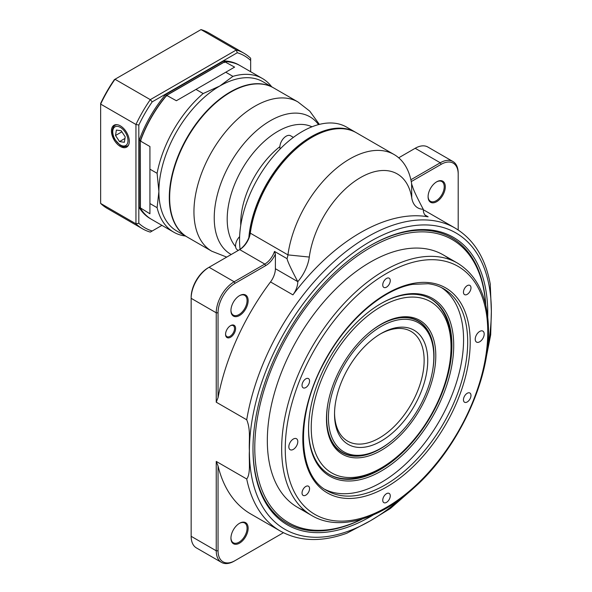 <?xml version="1.0" encoding="UTF-8"?>
<svg xmlns="http://www.w3.org/2000/svg" width="592" height="592" viewBox="0 0 592 592"><rect width="100%" height="100%" fill="white"/><g stroke="black" fill="none" stroke-linecap="round" stroke-linejoin="round"><path stroke-width="0.89" d="M230.947 537.854A11.403 6.586 120 0 0 233.307 542.775A11.403 6.586 120 0 0 239.005 542.205A11.403 6.586 120 0 0 246.457 532.156A11.403 6.586 120 0 0 244.711 523.017A11.403 6.586 120 0 0 239.272 523.439M239.545 543.138A12.166 7.023 -60 0 1 230.939 538.172A12.166 7.023 -60 0 1 239.545 523.276A12.166 7.023 -60 0 1 248.144 528.242A12.166 7.023 -60 0 1 239.545 543.138M230.947 310.215A11.403 6.586 120 0 0 233.307 315.129A11.403 6.586 120 0 0 239.005 314.567A11.403 6.586 120 0 0 246.457 304.517A11.403 6.586 120 0 0 244.711 295.378A11.403 6.586 120 0 0 239.272 295.793M239.545 315.499A12.166 7.023 -60 0 1 230.939 310.534A12.166 7.023 -60 0 1 239.545 295.63A12.166 7.023 -60 0 1 248.144 300.595A12.166 7.023 -60 0 1 239.545 315.499M428.09 196.389A11.403 6.586 120 0 0 430.451 201.31A11.403 6.586 120 0 0 436.149 200.747A11.403 6.586 120 0 0 443.6 190.698A11.403 6.586 120 0 0 441.854 181.552A11.403 6.586 120 0 0 436.415 181.973M436.689 201.68A12.166 7.023 -60 0 1 428.09 196.707A12.166 7.023 -60 0 1 436.689 181.811A12.166 7.023 -60 0 1 445.295 186.776A12.166 7.023 -60 0 1 436.689 201.68M485.751 305.109A164.746 95.12 120 0 0 451.851 237.91A164.746 95.12 120 0 0 369.926 245.813A164.746 95.12 -60 0 1 384.386 238.569A164.746 95.12 -60 0 1 451.851 237.91A164.746 95.12 -60 0 1 485.751 305.109M252.991 448.359A164.746 95.12 120 0 0 287.105 523.261A164.746 95.12 120 0 0 362.252 519.014A164.746 95.12 -60 0 1 354.571 522.603A164.746 95.12 -60 0 1 287.105 523.261A164.746 95.12 -60 0 1 252.991 448.359M373.323 514.907A166.012 95.852 -60 0 1 370.377 516.653A166.012 95.852 -60 0 1 252.984 448.877A166.012 95.852 -60 0 1 370.377 245.547A166.012 95.852 -60 0 1 487.734 316.742M490.243 283.968L491.353 311.259L490.694 334.791L485.684 360.217M409.945 491.397L390.431 508.454L370.377 520.79L346.72 533.288C321.375 542.302 299.219 541.547 280.245 531.002L250.675 513.93A174.884 100.973 -60 0 1 218.041 465.934L218.041 550.797A24.08 13.905 120 0 0 235.061 560.624L234.166 561.142A25.345 14.63 -60 0 1 221.497 562.4A25.345 14.63 -60 0 1 216.243 550.797L216.243 461.412L246.716 479.002C251.008 473.578 248.744 460.036 249.402 450.941C248.744 441.092 251.008 430.162 246.716 419.78A174.884 100.973 -60 0 1 332.534 262.944A174.884 100.973 -60 0 1 455.13 228.09C473.748 239.249 485.484 258.06 490.339 284.515M411.751 197.906A73.504 42.439 120 0 0 360.521 177.563A73.504 42.439 120 0 0 309.29 257.061A30.414 17.56 -60 0 1 297.791 281.681A15.207 8.776 -60 0 1 292.914 294.868A174.884 100.973 -60 0 1 428.12 216.813A15.207 8.776 -60 0 1 426.395 216.191A15.207 8.776 -60 0 1 423.25 209.25A30.414 17.56 -60 0 1 411.751 197.906L411.603 183.483A15.207 8.776 120 0 0 412.491 186.228C413.031 189.018 416.605 196.685 423.228 209.22L423.25 209.25M297.791 281.681L297.776 281.651C291.153 269.116 287.571 261.449 287.039 258.652A15.207 8.776 120 0 0 287.934 254.886A88.711 51.215 -60 0 1 330.743 173.338A88.711 51.215 -60 0 1 394.124 154.549A88.711 51.215 -60 0 1 411.603 183.483M225.574 334.006A6.334 3.656 120 0 0 226.877 336.611A6.334 3.656 120 0 0 230.044 336.293A6.334 3.656 120 0 0 234.188 330.713A6.334 3.656 120 0 0 233.211 325.637A6.334 3.656 120 0 0 230.31 325.807M230.584 337.225A7.097 4.1 -60 0 1 225.567 334.332A7.097 4.1 -60 0 1 230.584 325.637A7.097 4.1 -60 0 1 235.601 328.538A7.097 4.1 -60 0 1 230.584 337.225M394.124 154.549L356.488 132.815A88.711 51.215 120 0 0 312.132 137.211A88.711 51.215 120 0 0 250.298 233.152A15.207 8.776 -60 0 1 239.701 249.602L209.08 267.281A25.345 14.63 120 0 0 191.157 298.324L191.157 536.308A25.345 14.63 120 0 0 196.403 547.911L221.497 562.4M410.878 179.746L440.27 162.77A25.345 14.63 -60 0 1 452.947 161.512A25.345 14.63 -60 0 1 458.193 173.116L458.193 174.152A24.08 13.905 120 0 0 441.173 164.324L411.262 181.589M452.947 161.512L427.853 147.031A25.345 14.63 120 0 0 415.184 148.281L398.697 157.805M218.041 397.669L216.243 402.19L216.243 312.805A25.345 14.63 -60 0 1 234.166 281.762L264.787 264.084A15.207 8.776 120 0 0 274.496 251.415L275.391 254.02A16.472 9.509 -60 0 1 265.682 265.638L235.061 283.316A24.08 13.905 120 0 0 218.041 312.805L218.041 397.669A174.884 100.973 -60 0 1 270.514 281.933A15.207 8.776 120 0 0 275.391 268.724L275.391 254.02M287.039 258.652L274.496 251.415M218.041 312.805L216.243 312.805L191.157 298.324L191.157 297.288A24.08 13.905 -60 0 1 208.184 267.799L209.08 267.281L234.166 281.762L235.061 283.316M238.82 250.105A16.472 9.509 120 0 0 250.283 232.301A87.446 50.483 -60 0 1 311.237 137.729L312.132 137.211M346.72 533.288L346.187 533.473M216.243 402.19L246.716 419.78M234.166 561.142L283.42 532.711M216.243 461.412L218.041 465.934M423.258 209.76A174.884 100.973 -60 0 1 425.559 211.018L455.13 228.09M458.193 229.985L458.193 174.152M239.701 249.602A15.207 8.776 -60 0 1 239.693 249.602L264.787 264.084L265.682 265.638M308.55 428.697A101.38 58.534 120 0 0 329.544 474.592A101.38 58.534 120 0 0 430.924 416.058A101.38 58.534 120 0 0 430.924 298.99A101.38 58.534 120 0 0 380.678 303.755M308.543 429.215A102.653 59.267 -60 0 1 381.13 303.496A102.653 59.267 -60 0 1 453.716 345.402A102.653 59.267 -60 0 1 381.13 471.121A102.653 59.267 -60 0 1 308.543 429.215M288.829 446.805A6.334 3.656 120 0 0 290.147 449.705A6.334 3.656 120 0 0 296.481 446.05A6.334 3.656 120 0 0 296.481 438.731A6.334 3.656 120 0 0 291.597 440.426A6.334 3.656 120 0 0 288.829 446.805M475.221 339.194A6.334 3.656 120 0 0 476.538 342.095A6.334 3.656 120 0 0 482.872 338.439A6.334 3.656 120 0 0 482.872 331.12A6.334 3.656 120 0 0 477.988 332.815A6.334 3.656 120 0 0 475.221 339.194M302.031 492.988A5.321 3.071 120 0 0 303.134 495.423A5.321 3.071 120 0 0 308.462 492.352A5.321 3.071 120 0 0 308.462 486.21A5.321 3.071 120 0 0 304.355 487.63A5.321 3.071 120 0 0 302.031 492.988M302.031 385.377A5.321 3.071 120 0 0 303.134 387.812A5.321 3.071 120 0 0 308.462 384.741A5.321 3.071 120 0 0 308.462 378.591A5.321 3.071 120 0 0 304.355 380.02A5.321 3.071 120 0 0 302.031 385.377M382.743 284.974A5.321 3.071 120 0 0 383.845 287.409A5.321 3.071 120 0 0 389.166 284.338A5.321 3.071 120 0 0 389.166 278.188A5.321 3.071 120 0 0 385.066 279.616A5.321 3.071 120 0 0 382.743 284.974M463.455 292.182A5.321 3.071 120 0 0 464.557 294.616A5.321 3.071 120 0 0 469.878 291.545A5.321 3.071 120 0 0 469.878 285.396A5.321 3.071 120 0 0 465.778 286.824A5.321 3.071 120 0 0 463.455 292.182M463.455 399.792A5.321 3.071 120 0 0 464.557 402.234A5.321 3.071 120 0 0 469.878 399.156A5.321 3.071 120 0 0 469.878 393.014A5.321 3.071 120 0 0 465.778 394.435A5.321 3.071 120 0 0 463.455 399.792M382.743 500.196A5.321 3.071 120 0 0 383.845 502.638A5.321 3.071 120 0 0 389.166 499.559A5.321 3.071 120 0 0 389.166 493.417A5.321 3.071 120 0 0 385.066 494.845A5.321 3.071 120 0 0 382.743 500.196M441.462 287.601A116.587 67.31 -60 0 1 463.573 339.712A116.587 67.31 -60 0 1 414.03 455.603A116.587 67.31 -60 0 1 324.949 489.414M334.539 413.164A63.366 36.586 120 0 0 347.659 441.151A63.366 36.586 120 0 0 418.714 388.219A63.366 36.586 120 0 0 411.018 331.402A63.366 36.586 120 0 0 380.227 334.036M422.089 389.329A65.897 38.043 -60 0 1 369.667 446.079A65.897 38.043 -60 0 1 334.532 414.215A65.897 38.043 -60 0 1 381.13 333.503A65.897 38.043 -60 0 1 422.089 389.329M334.82 385.022A74.518 43.024 120 0 0 381.13 448.151A74.518 43.024 120 0 0 433.825 356.887A74.518 43.024 120 0 0 394.094 320.849A74.518 43.024 120 0 0 334.82 385.022M368.453 333.229A75.783 43.756 -60 0 1 418.13 321.16A75.783 43.756 -60 0 1 433.825 355.851L433.825 356.887M381.13 448.151L380.234 448.669A75.783 43.756 -60 0 1 342.346 452.421A75.783 43.756 -60 0 1 327.961 403.374M485.662 304.732A163.481 94.387 120 0 0 369.652 248.041A163.481 94.387 120 0 0 254.997 439.575A163.481 94.387 120 0 0 355.585 522.026A163.481 94.387 120 0 0 361.882 519.125M305.028 510.837A145.736 84.145 -60 0 1 267.325 440.596A145.736 84.145 -60 0 1 370.377 262.108A145.736 84.145 -60 0 1 383.564 255.47A145.736 84.145 -60 0 1 450.061 259.636M385.925 465.06A98.849 57.069 120 0 0 451.03 346.956A98.849 57.069 120 0 0 381.13 306.597A98.849 57.069 120 0 0 311.237 427.661A98.849 57.069 120 0 0 381.13 468.02A98.849 57.069 120 0 0 385.925 465.06M381.13 468.02L379.339 469.049A101.38 58.534 -60 0 1 329.1 474.333M430.473 298.738A101.38 58.534 -60 0 1 451.03 344.884L451.03 346.956M326.473 418.344A76.035 43.897 120 0 0 342.213 452.643A76.035 43.897 120 0 0 392.703 439.982M432.537 370.999A76.035 43.897 120 0 0 418.255 320.938A76.035 43.897 120 0 0 380.678 324.453M377.385 326.503A77.308 44.629 -60 0 1 381.13 324.187A77.308 44.629 -60 0 1 435.793 355.748A77.308 44.629 -60 0 1 381.13 450.431A77.308 44.629 -60 0 1 326.466 418.87A77.308 44.629 -60 0 1 377.385 326.503M111.429 131.017A12.639 7.296 -120 0 0 117.031 143.826A12.639 7.296 -120 0 0 126.814 147.045A12.639 7.296 -120 0 0 126.681 132.527A12.639 7.296 -120 0 0 114.182 125.156A12.639 7.296 -120 0 0 111.429 131.017M100.647 103.415A100.115 57.801 -60 0 1 114.389 79.609L114.989 79.269L150.294 99.648L236.319 49.987L201.014 29.6L114.989 79.269A101.38 58.534 120 0 0 100.647 104.103L100.647 203.433L135.953 223.82L135.953 124.483L100.647 104.103L100.647 103.415M250.66 71.721L250.66 60.473A99.352 57.365 120 0 0 237.274 52.747L152.211 101.854A99.352 57.365 120 0 0 138.824 125.038L138.824 223.265A99.352 57.365 120 0 0 152.211 230.991L161.949 225.367M239.716 65.416A88.711 51.215 120 0 0 223.857 60.902L165.619 94.528A88.711 51.215 120 0 0 139.179 140.319L139.179 207.57A88.711 51.215 120 0 0 151.019 219.047M237.274 52.747A1168.652 954.2 -120 0 0 236.319 49.987A101.38 58.534 -60 0 1 244 53.243L208.687 32.856A101.38 58.534 120 0 0 201.014 29.6M244 53.243A101.38 58.534 -60 0 1 250.66 58.26L250.66 60.473M138.824 125.038A1168.652 954.208 0 0 0 135.953 124.483A101.38 58.534 -60 0 1 150.294 99.648A1168.652 954.2 60 0 0 152.211 101.854M100.647 203.433A101.38 58.534 120 0 0 107.307 208.458L142.613 228.845A101.38 58.534 -60 0 1 135.953 223.82A1168.652 954.208 0 0 0 138.824 223.265M152.211 230.991L150.294 232.101A101.38 58.534 -60 0 1 142.613 228.845M224.531 62.582L223.857 60.902M139.179 207.57L140.23 207.422M166.737 95.948L165.619 94.528M139.179 140.319L140.97 140.578M115.521 135.487L119.525 141.584L124.364 142.272L125.201 136.863L121.205 130.765L116.365 130.077L115.521 135.487L121.885 131.816M124.956 138.447L119.525 141.584M238.324 250.394L237.377 249.846A8.873 5.121 -60 0 1 239.619 236.645M280.134 148.962A8.873 5.121 -60 0 1 280.926 142.443A8.873 5.121 -60 0 1 290.583 135.76L293.388 137.381M297.976 101.965L273.674 87.934A86.173 49.75 120 0 0 187.494 137.684A86.173 49.75 120 0 0 187.494 237.192L211.795 251.223A86.173 49.75 -60 0 1 193.947 211.773A86.173 49.75 -60 0 1 231.568 125.053A86.173 49.75 -60 0 1 297.976 101.965L309.757 111.133L319.362 124.394M248.84 237.695A88.711 51.215 -60 0 1 311.237 136.693A88.711 51.215 -60 0 1 355.592 132.297A88.711 51.215 -60 0 1 356.036 132.564M355.592 132.297L346.631 127.125A88.711 51.215 120 0 0 302.275 131.52A88.711 51.215 120 0 0 240.078 249.299M187.316 237.089A86.173 49.75 -60 0 1 187.139 236.985A86.173 49.75 -60 0 1 187.139 137.477A86.173 49.75 -60 0 1 273.312 87.727A86.173 49.75 -60 0 1 273.489 87.831M273.312 87.727L262.915 81.726A86.173 49.75 120 0 0 219.832 85.995A86.173 49.75 120 0 0 158.893 191.534A86.173 49.75 120 0 0 176.742 230.984L187.139 236.985M185.481 236.03A88.711 51.215 -60 0 1 173.685 232.145A88.711 51.215 -60 0 1 157.102 207.688L149.931 203.552L149.931 213.779L140.326 207.873L140.326 140.763A88.356 51.016 -60 0 1 166.574 95.297L224.694 61.746L234.61 67.111L225.759 72.224L232.922 76.361A88.711 51.215 -60 0 1 262.397 78.492A88.711 51.215 -60 0 1 271.654 86.765M262.397 78.492L240.352 65.771A88.711 51.215 120 0 0 225.115 61.627L166.877 95.253A88.711 51.215 120 0 0 140.437 141.044L149.931 146.527L149.931 169.171L157.102 173.308A88.711 51.215 -60 0 1 203.152 93.551L195.982 89.414L176.372 100.736L166.574 95.297M203.152 93.551L219.832 85.995L232.922 76.361M157.102 207.688L158.893 191.534L157.102 173.308M140.326 140.763L140.437 208.295A88.711 51.215 120 0 0 151.641 219.417L173.685 232.145M149.931 203.552L149.931 169.171M195.982 89.414L225.759 72.224M487.408 348.917A171.081 98.775 120 0 0 491.353 311.259A171.081 98.775 120 0 0 370.377 241.41A171.081 98.775 120 0 0 249.402 450.941A171.081 98.775 120 0 0 370.377 520.79A171.081 98.775 120 0 0 401.021 498.538M250.283 232.301L250.298 233.152L287.934 254.886L309.29 257.061M441.173 164.324L440.27 162.77L415.184 148.281M275.391 268.724L297.776 281.651M191.157 536.308L216.243 550.797L218.041 550.797M280.245 531.002A174.884 100.973 -60 0 1 246.716 479.002M424.997 215.007L428.12 216.813M292.914 294.868L270.514 281.933M467.695 342.087A116.587 67.31 120 0 0 443.549 288.718C438.924 286.047 433.795 284.382 428.149 283.723L412.654 284.352C382.721 289.303 346.512 320.775 325.06 360.95C295.238 413.904 296.821 475.221 326.954 490.657A116.587 67.31 120 0 0 416.805 459.422A116.587 67.31 120 0 0 467.695 342.087M470.203 342.087A118.363 68.339 -60 0 1 344.662 498.272A118.363 68.339 -60 0 1 344.662 330.876A118.363 68.339 -60 0 1 470.203 342.087M487.771 331.949A143.205 82.68 120 0 0 335.879 318.385A143.205 82.68 120 0 0 335.879 520.901A143.205 82.68 120 0 0 487.771 331.949M311.843 515.588A145.736 84.145 -60 0 1 281.659 448.877A145.736 84.145 -60 0 1 345.277 302.209A145.736 84.145 -60 0 1 457.586 263.166C477.877 275.731 488.185 298.316 488.511 330.913C489.184 382.166 457.357 449.254 414.341 487.527C379.213 519.85 338.55 531.468 311.843 515.588L297.51 507.314M128.671 144.774A12.04 6.949 60 0 1 127.28 146.083C121.922 147.63 122.559 146.024 120.25 145.329L114.804 139.46C112.872 136.042 112.095 132.786 112.487 129.7C113.079 127.236 113.997 125.748 115.24 125.23A12.04 6.949 60 0 1 117.075 124.683M112.85 130.41A10.774 6.216 -120 0 0 123.047 145.958A10.774 6.216 -120 0 0 125.193 132.164A10.774 6.216 -120 0 0 112.85 130.41M318.526 124.609A79.298 45.784 120 0 0 255.47 131.624A79.298 45.784 120 0 0 214.23 217.871A79.298 45.784 120 0 0 231.228 254.493M279.89 146.646A67.17 38.776 120 0 0 240.752 225.337M235.579 246.612A71.75 41.425 -60 0 1 227.195 219.188A71.75 41.425 -60 0 1 257.342 148.237A71.75 41.425 -60 0 1 311.954 126.799M208.184 267.799L209.08 267.281M443.245 254.886L457.586 263.166M418.13 321.16L415.022 319.369M342.346 452.421L339.238 450.63M127.28 146.083L128.309 145.491M115.24 125.23L116.269 124.638M226.706 257.098L211.795 251.223"/></g></svg>
